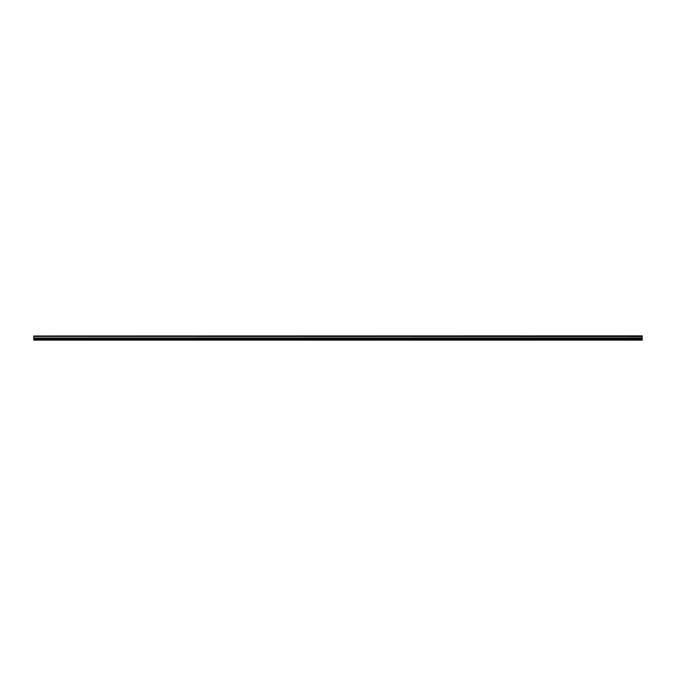 <?xml version="1.0" encoding="UTF-8"?>
<svg xmlns="http://www.w3.org/2000/svg" width="676" height="676" viewBox="0 0 676 676"><rect width="100%" height="100%" fill="white"/><g stroke="black" fill="none" stroke-linecap="round" stroke-linejoin="round"><path stroke-width="1.01" d="M33.8 336.411L642.2 336.192L33.8 336.411L642.2 336.513L642.2 337.865L33.8 337.966L642.2 337.865M33.8 336.513L33.8 337.865M33.8 338.744L33.8 340.121L642.2 340.121L642.2 338.744L33.8 338.744L33.8 337.966M33.8 336.014L642.2 335.879L33.8 336.192M642.2 337.966L642.2 338.744M33.8 339.884L642.2 339.884M33.8 338.887L642.2 338.887M642.2 338.423L33.8 338.423M33.8 338.566L642.2 338.566"/></g></svg>
